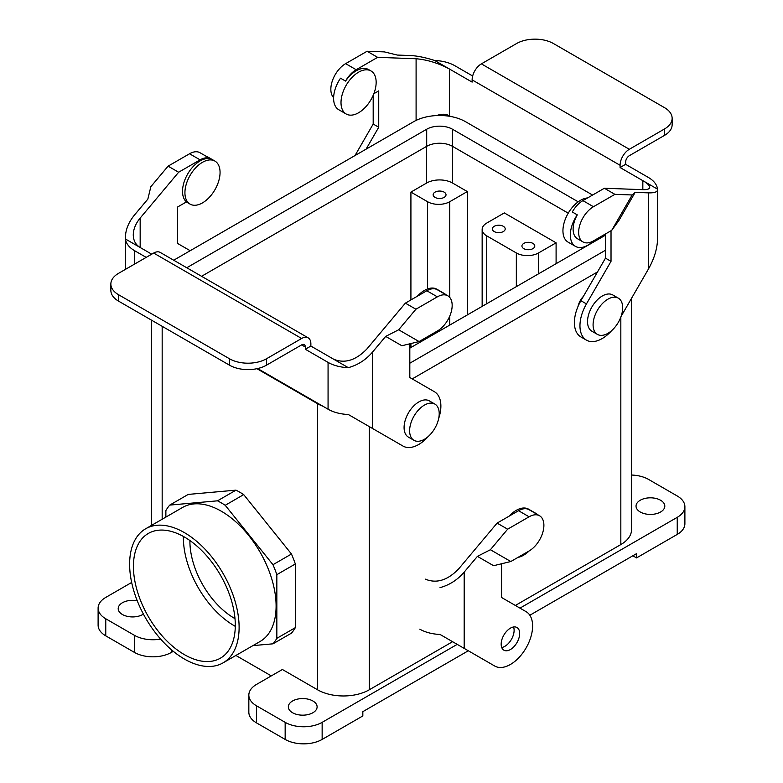 <?xml version="1.0" encoding="UTF-8"?>
<svg xmlns="http://www.w3.org/2000/svg" width="783" height="783" viewBox="0 0 783 783"><rect width="100%" height="100%" fill="white"/><g stroke="black" fill="none" stroke-linecap="round" stroke-linejoin="round"><path stroke-width="1.17" d="M426.696 146.323L201.574 276.301L426.696 146.323L426.696 129.234L186.775 267.757L426.696 129.234A18.234 10.522 0 0 1 452.476 129.234A18.234 10.522 0 0 0 426.696 129.234L426.696 146.323A18.234 10.522 0 0 1 452.476 146.323A18.234 10.522 0 0 0 426.696 146.323M605.474 234.655L604.867 234.303L605.474 234.655M568.243 213.162L452.476 146.323L452.476 129.234L578.197 201.828L452.476 129.234L452.476 146.323L568.243 213.162M234.998 618.629A62.767 36.243 60 0 1 189.917 540.564A62.767 36.243 60 0 0 234.998 618.629M235.986 490.148L217.488 500.826A87.618 50.582 60 0 1 225.22 505.289L272.973 564.7A87.618 50.582 60 0 1 276.839 574.653L276.839 638.331A87.618 50.582 60 0 1 272.973 643.822L252.948 645.613L272.973 643.822L291.472 633.144L272.973 643.822A87.618 50.582 60 0 0 276.839 638.331L295.328 627.653A87.618 50.582 60 0 1 291.472 633.144A87.618 50.582 60 0 0 295.328 627.653L276.839 638.331L276.839 574.653L295.328 563.975L295.328 627.653L295.328 563.975L276.839 574.653A87.618 50.582 60 0 0 272.973 564.7L291.472 554.021A87.618 50.582 60 0 1 295.328 563.975A87.618 50.582 60 0 0 291.472 554.021L272.973 564.7L225.22 505.289L243.709 494.611L291.472 554.021L243.709 494.611L225.22 505.289A87.618 50.582 60 0 0 217.488 500.826L169.735 505.094L217.488 500.826L235.986 490.148A87.618 50.582 60 0 1 243.709 494.611A87.618 50.582 60 0 0 235.986 490.148L188.233 494.416L169.735 505.094A87.618 50.582 60 0 0 165.869 510.594A87.618 50.582 60 0 1 169.735 505.094L188.233 494.416L235.986 490.148M184.367 654.627A72.026 41.587 60 0 1 137.309 591.155A72.026 41.587 60 0 1 148.349 533.438A72.026 41.587 60 0 1 220.385 575.025A72.026 41.587 60 0 1 220.385 658.19A72.026 41.587 60 0 1 184.367 654.627A72.026 41.587 60 0 1 137.309 591.155A72.026 41.587 60 0 1 148.349 533.438A72.026 41.587 60 0 1 220.385 575.025A72.026 41.587 60 0 1 220.385 658.19A72.026 41.587 60 0 1 184.367 654.627M268.765 633.437A77.419 44.7 60 0 1 260.064 641.502L223.077 662.858A77.419 44.7 60 0 1 145.658 618.159A77.419 44.7 60 0 1 145.658 528.77A77.419 44.7 60 0 1 217.694 564.905A77.419 44.7 60 0 1 231.778 654.794A77.419 44.7 60 0 1 223.077 662.858A77.419 44.7 60 0 1 145.658 618.159A77.419 44.7 60 0 1 145.658 528.77A77.419 44.7 60 0 1 217.694 564.905A77.419 44.7 60 0 1 231.778 654.794A77.419 44.7 60 0 1 223.077 662.858L260.064 641.502A77.419 44.7 60 0 0 268.765 633.437A77.419 44.7 60 0 0 254.681 543.549A77.419 44.7 60 0 0 182.645 507.413A77.419 44.7 60 0 1 254.681 543.549A77.419 44.7 60 0 1 268.765 633.437M165.869 517.093L165.869 510.594L165.869 517.093M271.29 675.895L235.889 655.459L271.29 675.895M282.389 669.494L317.526 689.774A36.615 21.141 0 0 0 369.312 689.774L452.584 641.698L369.312 689.774A36.615 21.141 0 0 1 317.526 689.774L282.389 669.494L256.491 684.44A26.152 15.102 0 0 0 248.837 695.118A26.152 15.102 0 0 0 256.491 705.796L285.159 722.347A26.152 15.102 0 0 0 322.146 722.347L457.213 644.37L322.146 722.347A26.152 15.102 0 0 1 285.159 722.347L256.491 705.796A26.152 15.102 0 0 1 248.837 695.118L248.837 712.197A26.152 15.102 0 0 0 256.491 722.875L285.159 739.426A26.152 15.102 0 0 0 322.146 739.426L362.832 715.936L362.832 711.669L468.303 650.771L362.832 711.669L362.832 715.936L322.146 739.426L322.146 722.347L322.146 739.426A26.152 15.102 0 0 1 285.159 739.426L285.159 722.347L285.159 739.426L256.491 722.875L256.491 705.796L256.491 722.875A26.152 15.102 0 0 1 248.837 712.197L248.837 695.118A26.152 15.102 0 0 1 256.491 684.44L282.389 669.494M467.324 191.561L452.535 183.026A18.312 10.571 0 0 0 426.637 183.026L410.918 192.099L427.567 201.711A15.689 9.063 0 0 0 449.755 201.711L467.324 191.561L452.535 183.026A18.312 10.571 0 0 0 426.637 183.026L410.918 192.099L427.567 201.711A15.689 9.063 0 0 0 449.755 201.711L467.324 191.561L467.324 314.932L467.324 191.561M556.096 242.818L504.311 212.917L486.742 223.067A15.689 9.063 0 0 0 482.152 229.468A15.689 9.063 0 0 0 486.742 235.879L516.34 252.958A15.689 9.063 180 0 0 538.528 252.958A15.689 9.063 180 0 1 516.34 252.958L486.742 235.879A15.689 9.063 0 0 1 482.152 229.468L482.152 306.368L482.152 229.468A15.689 9.063 0 0 1 486.742 223.067L504.311 212.917L556.096 242.818L538.528 252.958L556.096 242.818L556.096 263.675L556.096 242.818M494.22 226.307A6.43 3.709 180 0 1 501.228 225.504A6.43 3.709 180 0 1 505.201 228.939A6.43 3.709 180 0 1 498.761 232.649A6.43 3.709 180 0 1 492.331 228.939A6.43 3.709 180 0 1 494.22 226.307A6.43 3.709 180 0 1 501.228 225.504A6.43 3.709 180 0 1 505.201 228.939A6.43 3.709 180 0 1 498.761 232.649A6.43 3.709 180 0 1 492.331 228.939A6.43 3.709 180 0 1 494.22 226.307M532.9 248.642A6.43 3.709 0 0 0 534.789 246.019A6.43 3.709 0 0 0 528.359 242.309A6.43 3.709 0 0 0 521.928 246.019A6.43 3.709 0 0 0 525.892 249.454A6.43 3.709 0 0 0 532.9 248.642A6.43 3.709 0 0 0 534.789 246.019A6.43 3.709 0 0 0 528.359 242.309A6.43 3.709 0 0 0 521.928 246.019A6.43 3.709 0 0 0 525.892 249.454A6.43 3.709 0 0 0 532.9 248.642M410.918 347.495L410.918 343.551L410.918 347.495M410.918 299.938L410.918 192.099L410.918 299.938M122.412 614.498A14.388 8.31 0 0 0 143.406 614.097A14.388 8.31 0 0 1 122.412 614.498A14.388 8.31 0 0 1 118.194 608.626A14.388 8.31 0 0 0 122.412 614.498M137.24 600.767A14.388 8.31 0 0 0 118.194 608.626A14.388 8.31 0 0 1 137.24 600.767M105.764 618.776A26.152 15.102 180 0 1 98.11 608.097A26.152 15.102 180 0 1 105.764 597.419L131.661 582.464L105.764 597.419A26.152 15.102 180 0 0 98.11 608.097L98.11 625.177A26.152 15.102 180 0 0 105.764 635.855A26.152 15.102 180 0 1 98.11 625.177L98.11 608.097A26.152 15.102 180 0 0 105.764 618.776L134.431 635.326L105.764 618.776L105.764 635.855L105.764 618.776M173.297 651.329L171.418 652.405A26.152 15.102 180 0 1 134.431 652.405L105.764 635.855L134.431 652.405L134.431 635.326A26.152 15.102 180 0 0 160.632 639.075A26.152 15.102 180 0 1 134.431 635.326L134.431 652.405A26.152 15.102 180 0 0 171.418 652.405L171.418 649.763L171.418 652.405L173.297 651.329M660.588 500.249A14.388 8.31 0 0 0 644.908 498.448A14.388 8.31 0 0 0 636.031 506.121A14.388 8.31 0 0 0 640.249 511.994A14.388 8.31 0 0 0 655.919 513.795A14.388 8.31 0 0 0 664.806 506.121A14.388 8.31 0 0 0 660.588 500.249A14.388 8.31 0 0 0 644.908 498.448A14.388 8.31 0 0 0 636.031 506.121A14.388 8.31 0 0 0 640.249 511.994A14.388 8.31 0 0 0 655.919 513.795A14.388 8.31 0 0 0 664.806 506.121A14.388 8.31 0 0 0 660.588 500.249M587.534 321.617A20.926 12.078 120 0 0 591.87 331.189L597.419 334.4A20.926 12.078 120 0 0 618.345 322.312A20.926 12.078 120 0 0 618.345 298.157A20.926 12.078 120 0 0 602.215 303.765A20.926 12.078 120 0 0 593.083 324.818A20.926 12.078 120 0 0 597.419 334.4A20.926 12.078 120 0 0 618.345 322.312A20.926 12.078 120 0 0 618.345 298.157A20.926 12.078 120 0 0 602.215 303.765A20.926 12.078 120 0 0 593.083 324.818A20.926 12.078 120 0 0 597.419 334.4L591.87 331.189A20.926 12.078 120 0 1 587.534 321.617A20.926 12.078 120 0 1 596.666 300.555A20.926 12.078 120 0 1 612.795 294.956A20.926 12.078 120 0 0 596.666 300.555A20.926 12.078 120 0 0 587.534 321.617M583.423 296.336A12.812 7.399 120 0 0 578.06 306.388A12.812 7.399 120 0 1 583.423 296.336M631.548 529.611A36.615 21.141 180 0 1 620.831 544.567L515.361 605.455L620.831 544.567A36.615 21.141 180 0 0 631.548 529.611L631.548 298.274L631.548 529.611M677.236 517.338L519.981 608.127L677.236 517.338A26.152 15.102 180 0 0 684.89 506.66A26.152 15.102 180 0 1 677.236 517.338L677.236 534.417L636.55 557.907L636.55 553.64L529.846 615.242L636.55 553.64L636.55 557.907L632.85 555.773L636.55 557.907L677.236 534.417L677.236 517.338M684.89 523.739A26.152 15.102 180 0 1 677.236 534.417A26.152 15.102 180 0 0 684.89 523.739L684.89 506.66L684.89 523.739M677.236 495.982A26.152 15.102 180 0 1 684.89 506.66A26.152 15.102 180 0 0 677.236 495.982L648.569 479.431L677.236 495.982M631.548 475.036A26.152 15.102 180 0 1 648.569 479.431A26.152 15.102 180 0 0 631.548 475.036M292.558 712.736A14.388 8.31 180 0 1 288.34 706.863A14.388 8.31 180 0 1 297.227 699.19A14.388 8.31 180 0 1 312.897 700.991A14.388 8.31 180 0 1 317.115 706.863A14.388 8.31 180 0 1 308.238 714.536A14.388 8.31 180 0 1 292.558 712.736A14.388 8.31 180 0 1 288.34 706.863A14.388 8.31 180 0 1 297.227 699.19A14.388 8.31 180 0 1 312.897 700.991A14.388 8.31 180 0 1 317.115 706.863A14.388 8.31 180 0 1 308.238 714.536A14.388 8.31 180 0 1 292.558 712.736M435.035 192.138A6.43 3.709 180 0 1 442.043 191.336A6.43 3.709 180 0 1 446.016 194.771A6.43 3.709 180 0 1 439.586 198.481A6.43 3.709 180 0 1 433.156 194.771A6.43 3.709 180 0 1 435.035 192.138A6.43 3.709 180 0 1 442.043 191.336A6.43 3.709 180 0 1 446.016 194.771A6.43 3.709 180 0 1 439.586 198.481A6.43 3.709 180 0 1 433.156 194.771A6.43 3.709 180 0 1 435.035 192.138M234.303 625.793A72.026 41.587 -120 0 0 235.292 626.361A72.026 41.587 -120 0 1 234.303 625.793A72.026 41.587 -120 0 1 183.379 536.443A72.026 41.587 -120 0 0 234.303 625.793M412.21 378.913L597.527 271.926L412.21 378.913M317.467 403.646A36.693 21.19 0 0 0 322.919 406.24A36.693 21.19 0 0 1 317.467 403.646L256.922 368.695L317.467 403.646M408.413 437.11A20.926 12.078 -60 0 1 408.413 412.954A20.926 12.078 -60 0 1 429.329 400.876L434.878 404.077A20.926 12.078 -60 0 1 439.214 413.659A20.926 12.078 -60 0 1 430.082 434.712A20.926 12.078 -60 0 1 413.962 440.32A20.926 12.078 -60 0 1 413.962 416.155A20.926 12.078 -60 0 1 434.878 404.077A20.926 12.078 -60 0 1 439.214 413.659A20.926 12.078 -60 0 1 430.082 434.712A20.926 12.078 -60 0 1 413.962 440.32A20.926 12.078 -60 0 1 413.962 416.155A20.926 12.078 -60 0 1 434.878 404.077L429.329 400.876A20.926 12.078 -60 0 0 408.413 412.954A20.926 12.078 -60 0 0 408.413 437.11L413.962 440.32L408.413 437.11M465.533 121.698A36.693 21.19 0 0 0 413.639 121.698L173.718 260.22L413.639 121.698A36.693 21.19 0 0 1 465.533 121.698L592.584 195.055L465.533 121.698M409.812 348.141L605.474 235.174L409.812 348.141M409.812 363.214L605.474 250.247L409.812 363.214M385.686 336.406L398.664 329.78L415.91 309.226L437.364 296.845A20.926 12.078 -60 0 1 447.827 295.808A20.926 12.078 -60 0 1 451.037 312.574A20.926 12.078 -60 0 1 437.364 331.013L419.081 341.564L401.855 345.743L385.686 336.406L372.454 352.174C365.7 359.984 357.645 365.142 348.288 367.658A31.389 18.117 180 0 1 328.067 362.392L328.067 409.215L257.617 368.539M328.067 362.392L305.321 349.257L310.871 346.057L310.871 343.825A13.076 7.546 120 0 0 308.159 337.835A13.076 7.546 120 0 0 301.621 338.481L266.484 358.771A26.152 15.102 180 0 1 229.488 358.771L229.488 365.181A26.152 15.102 0 0 0 266.484 365.181L301.621 344.892L305.321 347.026L305.321 349.257M125.486 239.03L140.167 247.497C135.674 244.776 133.374 240.577 133.267 234.9C133.374 229.155 135.674 223.547 140.167 218.066L178.632 172.24L168.091 166.153L150.845 186.697L147.85 199.097L134.617 214.855C128.627 222.166 125.564 229.654 125.427 237.308L125.486 239.03A31.389 18.117 0 0 0 134.617 250.707L146.186 257.382M415.91 309.226L405.369 303.138L426.823 290.757A20.926 12.078 -60 0 1 437.286 289.72A20.926 12.078 -60 0 1 437.452 289.818M348.288 367.658L333.617 359.191C344.706 363.811 355.805 360.405 366.904 348.964L405.369 303.138M328.067 409.215A31.389 18.117 0 0 0 348.288 414.481L402.991 446.065A31.389 18.117 -60 0 0 428.262 436.474M409.812 343.815L409.812 377.523L434.379 391.706A31.389 18.117 -60 0 1 438.705 418.386M178.632 172.24L200.086 159.849A20.926 12.078 -60 0 1 210.549 158.812A20.926 12.078 -60 0 1 210.715 158.92A24.85 14.348 -60 0 0 187.46 174.394A24.85 14.348 -60 0 0 186.462 201.887L177.526 207.045L177.526 243.415L190.171 250.717M188.869 203.267A24.85 14.348 120 0 0 190.063 204.109A24.85 14.348 120 0 0 214.914 189.77A24.85 14.348 120 0 0 214.914 161.073A24.85 14.348 120 0 0 195.77 167.728A24.85 14.348 120 0 0 184.925 192.735A24.85 14.348 120 0 0 188.869 203.267M214.914 161.073L207.515 156.806A24.85 14.348 120 0 0 205.743 156.032M168.091 166.153L189.545 153.762A20.926 12.078 -60 0 1 200.008 152.724L210.549 158.812M140.167 218.066L140.167 247.497L151.736 254.181M308.159 337.835L160.202 252.42A13.076 7.546 120 0 0 153.664 253.066L118.527 273.355A26.152 15.102 0 0 0 110.863 284.033A26.152 15.102 0 0 0 118.527 294.702L229.488 358.771M305.321 347.026A5.227 3.024 120 0 0 304.235 344.628A5.227 3.024 120 0 0 301.621 344.892M118.527 294.702L118.527 301.112A26.152 15.102 180 0 1 110.863 290.434L110.863 284.033M118.527 301.112L229.488 365.181M333.617 359.191L310.871 346.057M397.48 442.884A31.389 18.117 -60 0 1 397.441 442.865L402.991 446.065M398.664 329.78L419.081 341.564M426.197 337.463A24.85 14.348 120 0 0 437.443 330.964M445.791 294.633A24.85 14.348 120 0 0 444.245 293.478A24.85 14.348 120 0 0 442.464 292.705M444.245 293.478L436.845 289.201A24.85 14.348 120 0 0 417.359 296.219M434.712 60.497L449.383 68.973C438.294 63.11 427.195 59.704 416.096 58.754L377.631 57.345L367.09 51.257L384.336 51.893L397.314 55.064L410.546 55.554C417.3 55.867 425.355 57.521 434.712 60.497A31.389 18.117 180 0 1 454.933 65.772L472.668 76.01M672.137 118.311L672.137 124.722A26.152 15.102 180 0 1 664.473 135.4L629.336 155.69A5.227 3.024 -60 0 0 625.637 162.091L625.637 164.322L620.087 167.523L620.087 165.291A13.076 7.546 -60 0 1 629.336 149.279L664.473 128.989A26.152 15.102 0 0 0 672.137 118.311A26.152 15.102 0 0 0 664.473 107.633L553.512 43.574A26.152 15.102 180 0 0 516.516 43.574L481.379 63.863A13.076 7.546 -60 0 0 472.129 79.876L472.129 82.107L449.383 68.973L449.383 115.796L450.538 116.461M635.15 192.383L632.155 194.967L614.909 194.341L593.455 206.722A20.926 12.078 120 0 0 579.782 225.161A20.926 12.078 120 0 0 582.992 241.927A20.926 12.078 120 0 0 593.455 240.89L611.738 230.339L618.981 220.385L635.15 192.383L648.383 192.863C654.373 193.029 657.436 191.972 657.573 189.682L657.514 189.134A31.389 18.117 0 0 0 648.383 177.457L625.637 164.322M657.514 189.134L642.833 180.658L642.833 189.662C647.326 189.789 649.626 188.987 649.733 187.274C649.626 185.502 647.326 183.291 642.833 180.658L620.087 167.523M373.188 95.311L373.188 124.037L354.993 155.563M642.833 189.662L604.368 188.253L582.914 200.634A20.926 12.078 120 0 0 572.285 211.978L577.277 214.865A24.85 14.348 -60 0 0 575.485 246.391L568.086 242.123A24.85 14.348 -60 0 1 566.001 217.537A24.85 14.348 -60 0 1 587.563 197.952M614.909 194.341L604.368 188.253M605.474 233.951L605.474 258.145L580.908 300.701A31.389 18.117 120 0 0 580.908 336.944L586.457 340.145A31.389 18.117 120 0 0 611.719 330.553M657.573 189.682L657.573 238.189C657.436 248.211 654.373 258.527 648.383 269.127L621.046 316.479M611.024 230.75L611.024 261.346L586.457 303.902A31.389 18.117 120 0 0 586.457 340.145M611.024 261.346L605.474 258.145M593.534 240.851A24.85 14.348 -60 0 1 575.485 246.391M582.992 241.927L577.443 238.727A20.926 12.078 -60 0 1 577.277 214.865M632.155 194.967L611.738 230.339M449.383 115.796C445.821 113.809 441.583 113.731 436.66 115.561M377.631 57.345L356.177 69.736A20.926 12.078 120 0 0 345.548 81.08L340.546 78.192A24.85 14.348 -60 0 0 338.755 109.718L346.155 113.995A24.85 14.348 -60 0 1 346.155 85.298A24.85 14.348 -60 0 1 371.005 70.959A24.85 14.348 -60 0 1 376.153 82.332A24.85 14.348 -60 0 1 372.199 97.425A24.85 14.348 -60 0 1 346.155 113.995M371.005 70.959L368.597 69.57A24.85 14.348 120 0 0 345.548 81.08M373.853 93.696L378.737 90.877L378.737 127.237L366.092 149.152M373.188 124.037L378.737 127.237M367.09 51.257L345.636 63.648A20.926 12.078 120 0 0 332.472 80.541A20.926 12.078 120 0 0 333.627 97.64M477.415 556.37L490.393 549.735L507.638 529.191L529.093 516.8A20.926 12.078 -60 0 1 539.556 515.762A20.926 12.078 -60 0 1 542.766 532.528A20.926 12.078 -60 0 1 529.093 550.968L510.81 561.528L493.584 565.708L477.415 556.37L464.182 572.128C457.429 579.939 449.373 585.107 440.026 587.622M507.638 529.191L497.097 523.103L518.552 510.712A20.926 12.078 -60 0 1 529.014 509.674A20.926 12.078 -60 0 1 529.191 509.782M425.345 579.146C436.444 583.775 447.533 580.369 458.632 568.928L497.097 523.103M419.796 629.17A31.389 18.117 0 0 0 440.026 634.445L494.729 666.03A31.389 18.117 -60 0 0 526.107 647.903A31.389 18.117 -60 0 0 526.107 611.67L501.541 597.478L501.541 563.78M510.418 649.528A13.076 7.546 -60 0 1 503.88 650.174A13.076 7.546 -60 0 1 501.169 644.184A13.076 7.546 -60 0 1 506.875 631.02A13.076 7.546 -60 0 1 516.956 627.516A13.076 7.546 -60 0 1 518.963 637.998A13.076 7.546 -60 0 1 510.418 649.528M501.717 647.502A13.076 7.546 120 0 0 511.407 639.417A13.076 7.546 120 0 0 513.56 626.987M489.209 662.839A31.389 18.117 -60 0 1 489.179 662.819L494.729 666.03M490.393 549.735L510.81 561.528M517.925 557.418A24.85 14.348 120 0 0 529.171 550.929M537.52 514.588A24.85 14.348 120 0 0 535.973 513.433A24.85 14.348 120 0 0 534.192 512.669M535.973 513.433L528.574 509.165A24.85 14.348 120 0 0 509.097 516.173M317.526 403.685L317.526 689.774L317.526 403.685M162.169 326.315L162.169 519.237L162.169 326.315M452.535 183.026L452.535 146.352L452.535 183.026M538.528 273.825L538.528 252.958L538.528 273.825M516.34 286.637L516.34 252.958L516.34 286.637M486.742 303.716L486.742 235.879L486.742 303.716M449.755 325.072L449.755 316.107L449.755 325.072M449.755 297.432L449.755 201.711L449.755 297.432M427.567 337.884L427.567 337.13L427.567 337.884M427.567 288.947L427.567 201.711L427.567 288.947M426.637 183.026L426.637 146.352L426.637 183.026M369.312 426.618L369.312 689.774L369.312 426.618M620.831 317.076L620.831 544.567L620.831 317.076M134.617 250.707L134.617 264.067M372.454 352.174L372.454 428.428M189.545 153.762L200.086 159.849M153.664 253.066L301.621 338.481M266.484 358.771L266.484 365.181M437.364 296.845L426.823 290.757M586.457 303.902L580.908 300.701M593.455 206.722L582.914 200.634M648.383 192.863L648.383 269.127M629.336 149.279L481.379 63.863M620.087 165.291L472.129 79.876M664.473 128.989L664.473 135.4M416.096 58.754L416.096 120.406M345.636 63.648L356.177 69.736M464.182 572.128L464.182 648.393M529.093 516.8L518.552 510.712M151.452 525.422L151.452 320.12L151.452 525.422M612.795 294.956L618.345 298.157L612.795 294.956M182.645 507.413L145.658 528.77L182.645 507.413M186.334 201.955L190.063 204.109M125.427 269.372L125.427 237.308M437.286 289.72L447.827 295.808M529.014 509.674L539.556 515.762"/></g></svg>
